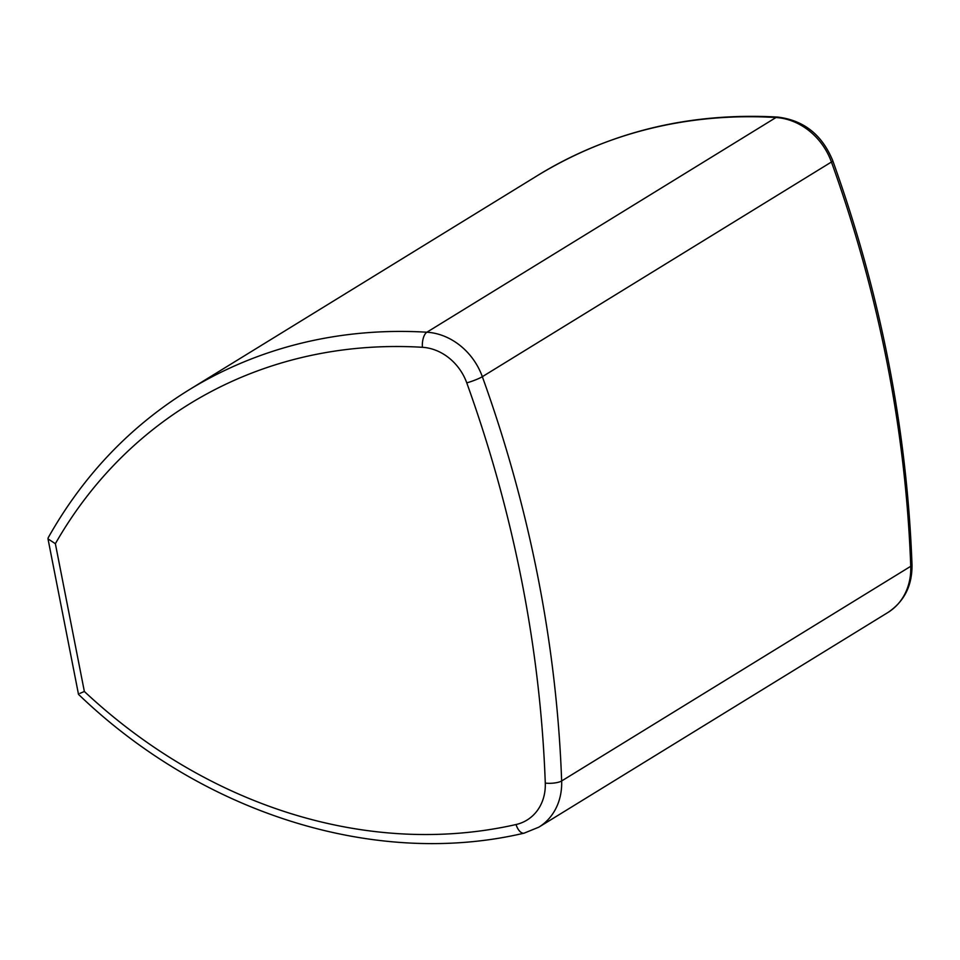 <?xml version="1.0" encoding="UTF-8"?>
<svg xmlns="http://www.w3.org/2000/svg" width="960" height="960" viewBox="0 0 960 960"><rect width="100%" height="100%" fill="white"/><g stroke="black" fill="none" stroke-linecap="round" stroke-linejoin="round"><path stroke-width="1.44" d="M188.676 390.084A530.136 453.456 58.4 0 1 426.888 332.22L775.98 117.528A530.136 453.456 58.4 0 0 537.768 175.392L188.676 390.084C129.948 426.48 83.112 475.704 48.18 537.78L48 538.872L55.368 543.696A517.908 442.992 58.4 0 1 422.4 347.292A48.936 41.856 58.4 0 1 466.764 382.872A1211.16 1035.984 58.4 0 1 545.28 783.108A48.936 41.856 58.4 0 1 516.036 824.532A517.908 442.992 58.4 0 1 84.36 691.476L79.884 693.408M48 538.872L78.504 694.368C202.824 813.912 375.84 868.104 524.136 833.148L524.136 833.148A12.228 6.084 -102.8 0 1 516.036 824.532M537.768 175.392C609.84 131.676 689.796 112.236 777.636 117.072A12.228 5.436 -86.6 0 0 775.98 117.528A61.164 52.32 58.4 0 1 831.432 162.012L482.34 376.692A61.164 52.32 58.4 0 0 426.888 332.22A12.228 5.436 93.4 0 0 422.4 347.292M55.368 543.696L84.36 691.476M777.636 117.072C803.748 120.228 822.12 134.772 832.764 160.728A12.228 1.5 -19.8 0 1 831.432 162.012A1223.388 1046.448 58.4 0 1 910.74 566.292L561.648 780.972A1223.388 1046.448 58.4 0 0 482.34 376.692A12.228 1.5 160.2 0 1 466.764 382.872M525.096 832.752A12.228 6.084 -102.8 0 1 524.136 833.148L538.836 827.16A61.164 52.32 58.4 0 0 561.648 780.972A12.228 3.504 177.9 0 1 545.28 783.108M832.764 160.728C880.5 293.628 906.912 428.28 912 564.66A12.228 3.504 -2.1 0 1 910.74 566.292A61.164 52.32 58.4 0 1 887.94 612.48L538.836 827.16M912 564.66C912.288 585.612 904.26 601.548 887.94 612.48"/></g></svg>
